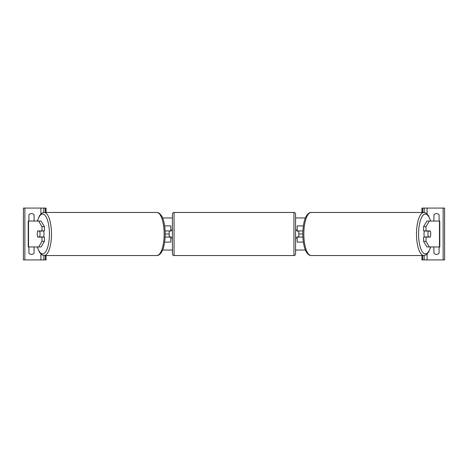 <?xml version="1.0" encoding="UTF-8"?>
<svg xmlns="http://www.w3.org/2000/svg" width="468" height="468" viewBox="0 0 468 468"><rect width="100%" height="100%" fill="white"/><g stroke="black" fill="none" stroke-linecap="round" stroke-linejoin="round"><path stroke-width="0.7" d="M164.654 242.102L170.82 242.102L170.82 237.077L165.14 237.077M169.2 230.923L171.142 231.087L171.142 229.952L172.44 229.952M169.2 231.087L169.2 237.077M170.82 231.087L170.82 225.898L164.654 225.898M165.14 230.923L170.82 230.923M44.419 226.652L41.98 226.652L38.657 221.042L41.09 221.042L44.419 226.652L44.419 230.923L37.756 230.923A4.048 1.386 -90 0 0 37.27 234A4.048 1.386 -90 0 0 37.756 237.077L41.98 237.077L41.98 241.348L44.419 241.348L44.419 237.077L41.98 237.077M44.419 241.348L41.09 246.958L28.215 246.958L28.215 221.042L38.657 221.042M41.98 230.923L41.98 226.652M38.657 246.958L41.98 241.348M33.813 221.042A3.241 3.241 0 0 0 34.094 220.715L34.094 214.882A3.241 3.241 0 0 0 28.911 214.882L28.911 220.715A3.241 3.241 0 0 0 29.186 221.042M29.186 246.958A3.241 3.241 0 0 0 28.911 247.285L28.911 253.118A3.241 3.241 0 0 0 34.094 253.118L34.094 247.285A3.241 3.241 0 0 0 33.813 246.958M46.08 255.546L46.08 259.921L23.4 259.921L23.4 208.079L46.08 208.079L46.08 212.454M43.811 259.921L43.811 255.534M43.811 212.466L43.811 208.079M174.061 212.454A1.62 1.62 0 0 0 172.44 214.075L172.44 253.925A1.62 1.62 0 0 0 174.061 255.546L293.939 255.546A1.62 1.62 0 0 0 295.56 253.925L295.56 214.075A1.62 1.62 0 0 0 293.939 212.454L174.061 212.454L174.061 255.546M169.2 236.913L171.142 236.913L171.142 238.048L172.44 238.048M295.56 229.952L296.858 229.952L296.858 231.087L298.8 231.087L298.8 236.913L296.858 236.913L296.858 238.048L295.56 238.048M43.512 230.923A4.048 1.386 90 0 1 43.998 234A4.048 1.386 90 0 1 43.512 237.077M39.616 236.913L37.697 236.913A4.048 1.386 90 0 1 37.27 234A4.048 1.386 90 0 1 37.697 231.087L39.616 231.087A4.048 1.386 90 0 1 40.043 234A4.048 1.386 90 0 1 39.616 236.913L42.36 236.913A4.048 1.386 90 0 1 42.295 237.077M42.295 230.923A4.048 1.386 90 0 1 42.36 231.087L39.616 231.087M423.581 226.652L423.581 230.923L430.244 230.923A4.048 1.386 -90 0 1 430.73 234A4.048 1.386 -90 0 1 430.244 237.077L426.02 237.077L426.02 241.348L423.581 241.348L426.91 246.958L439.785 246.958L439.785 221.042L426.91 221.042L423.581 226.652L426.02 226.652L429.343 221.042M423.581 241.348L423.581 237.077L426.02 237.077M426.02 230.923L426.02 226.652M429.343 246.958L426.02 241.348M424.488 230.923A4.048 1.386 90 0 0 424.002 234A4.048 1.386 90 0 0 424.488 237.077M430.73 234A4.048 1.386 90 0 0 430.303 231.087L428.384 231.087A4.048 1.386 90 0 0 427.957 234A4.048 1.386 90 0 0 428.384 236.913L430.303 236.913A4.048 1.386 90 0 0 430.73 234M428.384 231.087L425.64 231.087A4.048 1.386 90 0 1 425.704 230.923M428.384 236.913L425.64 236.913A4.048 1.386 90 0 0 425.704 237.077M434.187 221.042A3.241 3.241 0 0 1 433.906 220.715L433.906 214.882A3.241 3.241 0 0 1 439.089 214.882L439.089 220.715A3.241 3.241 0 0 1 438.814 221.042M438.814 246.958A3.241 3.241 0 0 1 439.089 247.285L439.089 253.118A3.241 3.241 0 0 1 433.906 253.118L433.906 247.285A3.241 3.241 0 0 1 434.187 246.958M421.92 255.546L421.92 259.921L444.6 259.921L444.6 208.079L421.92 208.079L421.92 212.454M424.189 259.921L424.189 255.534M424.189 212.466L424.189 208.079M303.346 242.102L297.18 242.102L297.18 237.077L302.86 237.077M297.18 231.087L297.18 225.898L303.346 225.898M302.86 230.923L297.18 230.923M430.724 221.042L428.372 215.45L425.95 213.022L423.862 212.454A21.546 7.371 90 0 0 416.497 234A21.546 7.371 90 0 0 423.862 255.546L311.214 255.546A21.546 7.371 -90 0 1 303.843 234A21.546 7.371 -90 0 1 311.214 212.454C309.81 212.291 308.307 213.291 306.704 215.45C304.323 218.96 303.012 225.143 302.778 234L298.8 234M169.2 234L165.222 234C164.988 242.857 163.677 249.04 161.296 252.55C159.693 254.709 158.19 255.709 156.786 255.546A21.546 7.371 -90 0 0 164.157 234A21.546 7.371 -90 0 0 156.786 212.454L44.138 212.454A21.546 7.371 90 0 1 51.503 234A21.546 7.371 90 0 1 44.138 255.546L156.786 255.546M305.399 250.035L295.56 250.035M172.44 250.035L162.601 250.035M305.399 217.965L295.56 217.965M172.44 217.965L162.601 217.965M28.525 246.958L28.525 221.042M40.897 259.921L40.897 254.106M40.897 213.894L40.897 208.079M24.857 259.921L24.857 208.079M45.267 259.921L45.267 255.546M45.267 212.454L45.267 208.079M293.939 255.546L293.939 212.454M37.44 246.958A19.925 6.815 -90 0 0 44.975 252.691A19.925 6.815 -90 0 0 49.427 234A19.925 6.815 -90 0 0 44.975 215.309A19.925 6.815 -90 0 0 37.44 221.042M439.475 246.958L439.475 221.042M430.56 246.958A19.925 6.815 -90 0 1 423.025 252.691A19.925 6.815 -90 0 1 418.573 234A19.925 6.815 -90 0 1 423.025 215.309A19.925 6.815 -90 0 1 430.56 221.042M443.143 259.921L443.143 208.079M427.103 259.921L427.103 254.106M427.103 213.894L427.103 208.079M422.733 259.921L422.733 255.546M422.733 212.454L422.733 208.079M37.276 246.958L39.628 252.55L42.05 254.978L44.138 255.546M165.222 234C164.988 225.143 163.677 218.96 161.296 215.45C159.693 213.291 158.19 212.291 156.786 212.454M37.276 221.042L39.628 215.45L42.05 213.022L44.138 212.454M423.862 212.454L311.214 212.454M302.778 234C303.012 242.857 304.323 249.04 306.704 252.55C308.307 254.709 309.81 255.709 311.214 255.546M430.724 246.958L428.372 252.55L425.95 254.978L423.862 255.546"/></g></svg>
